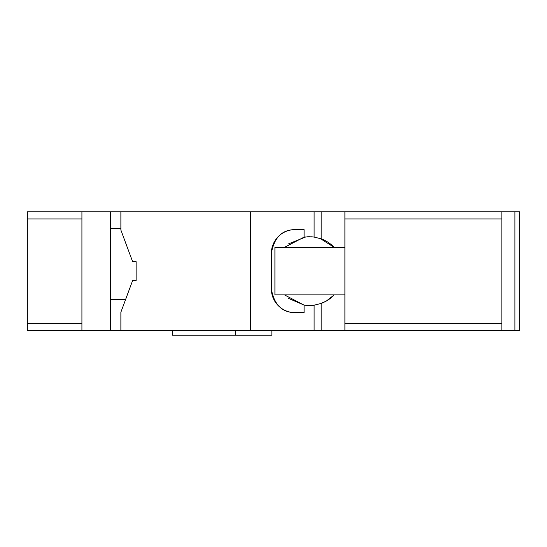 <?xml version="1.0" encoding="UTF-8"?>
<svg xmlns="http://www.w3.org/2000/svg" width="547" height="547" viewBox="0 0 547 547"><rect width="100%" height="100%" fill="white"/><g stroke="black" fill="none" stroke-linecap="round" stroke-linejoin="round"><path stroke-width="0.82" d="M519.65 330.443L519.65 211.812L514.905 211.812L514.905 330.443L519.65 330.443M501.859 211.812L501.859 218.93L344.904 218.93L344.904 211.812L514.905 211.812M501.859 218.93L501.859 323.325L344.904 323.325L344.904 330.443L514.905 330.443M344.904 323.325L344.904 218.93M501.859 330.443L501.859 323.325M344.904 294.854L274.915 294.854L274.915 247.401L344.904 247.401M320.125 238.471L334.231 247.401A34.399 34.399 0 0 0 321.164 238.834L321.164 211.812L314.108 211.812L314.108 237.063L309.315 236.728L304.091 237.124L304.091 229.61L295.079 229.61C282.02 229.672 274.115 237.583 271.353 253.336L271.353 288.919C274.095 304.658 282.006 312.563 295.079 312.645L304.091 312.645L304.091 305.13L309.315 305.527L314.108 305.192L314.108 330.443L439.809 330.443M321.164 211.812L439.809 211.812M81.92 218.93L27.35 218.93L27.35 211.812L81.92 211.812L81.92 330.443L110.439 330.443L110.439 228.42L120.873 228.42M110.439 228.42L110.439 211.812L81.92 211.812M27.35 218.93L27.35 330.443L81.92 330.443M81.92 323.325L27.35 323.325M110.439 330.443L314.108 330.443M110.439 299.599L125.557 299.599L110.439 299.599M120.873 330.443L120.873 312.221L132.6 280.618L136.121 280.618L136.121 261.637L132.6 261.637L120.873 230.034L120.873 211.812L110.439 211.812M271.859 330.443L271.859 335.188L172.223 335.188L172.223 330.443M437.436 330.443L405.997 330.443M405.997 211.812L437.436 211.812M120.873 211.812L250.499 211.812L250.499 330.443M321.164 238.834L314.108 237.063M295.079 229.61A23.726 23.726 0 0 0 271.353 253.336M271.353 288.919A23.726 23.726 0 0 0 295.079 312.645M304.091 237.124L284.406 247.401M284.406 294.854L304.091 305.13M309.315 236.728L307.503 236.776M305.917 236.892L288.132 244.024M288.153 298.252L304.282 305.158M305.903 305.356L307.476 305.479M309.315 305.527L310.976 305.486M312.446 305.383L314.983 305.062M320.002 303.831L326.101 301.158M326.402 300.987L334.231 294.854A34.399 34.399 0 0 1 321.164 303.421L314.108 305.192M314.874 237.179L314.053 237.056M312.426 236.865L311.011 236.769M321.164 330.443L321.164 303.421M314.108 211.812L250.499 211.812M235.511 335.188L235.511 330.443"/></g></svg>
